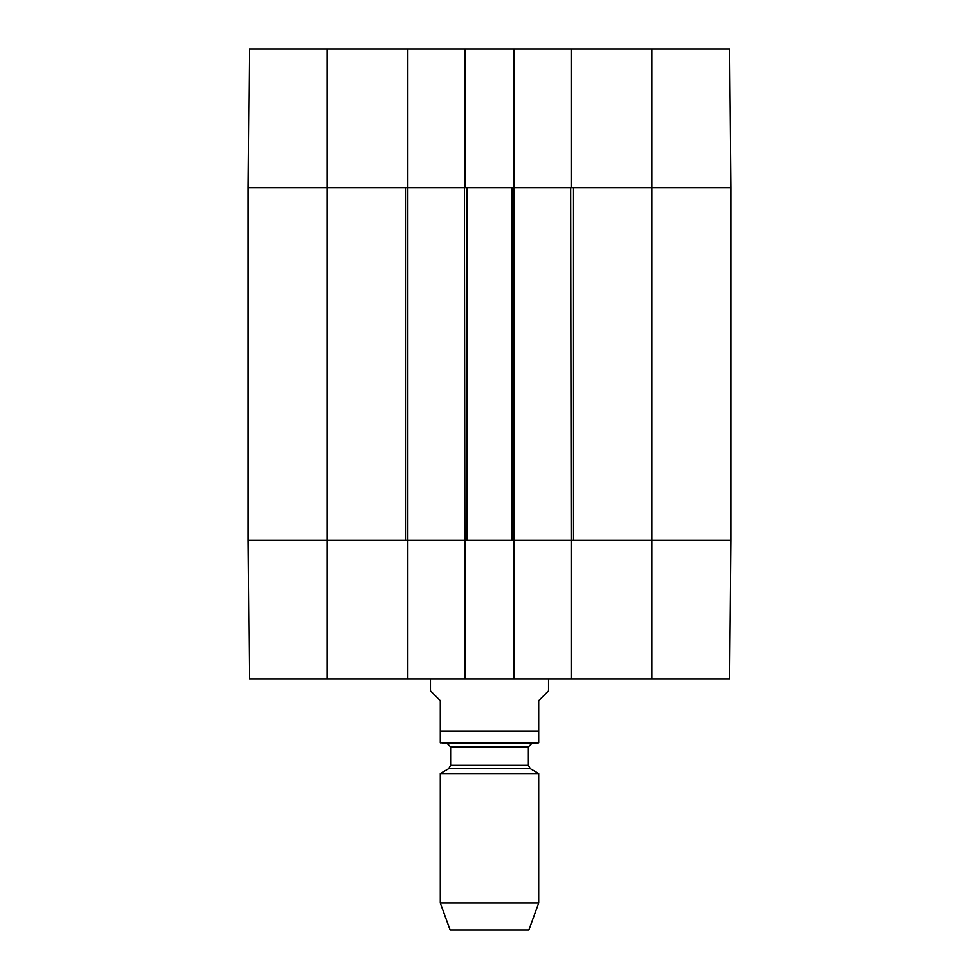 <?xml version="1.0" encoding="UTF-8"?>
<svg xmlns="http://www.w3.org/2000/svg" width="979" height="979" viewBox="0 0 979 979"><rect width="100%" height="100%" fill="white"/><g stroke="black" fill="none" stroke-linecap="round" stroke-linejoin="round"><path stroke-width="1.47" d="M651.941 48.95L651.941 540.2L730.689 540.2L573.18 540.2L573.18 187.76L730.689 187.76L729.49 48.95L571.21 48.95L571.21 187.76L730.689 187.76L730.689 540.2L729.49 679.01L514.11 679.01L514.11 540.2L464.89 540.2L464.89 679.01L514.11 679.01M407.79 48.95L249.51 48.95L248.311 187.76L407.79 187.76L407.79 48.95L464.89 48.95L464.89 187.76L514.11 187.76L514.11 48.95L464.89 48.95M514.11 48.95L571.21 48.95M327.059 679.01L327.059 187.76L248.311 187.76L248.311 540.2L327.059 540.2L248.311 540.2L249.51 679.01L407.79 679.01L407.79 540.2L327.059 540.2L405.82 540.2L405.82 187.76L327.059 187.76L327.059 48.95M651.941 679.01L651.941 540.2L571.21 540.2L571.21 679.01M464.89 679.01L407.79 679.01M407.79 540.2L407.79 187.76M408.28 187.76L464.401 187.76L464.89 540.2M466.861 187.76L512.139 187.76L512.139 540.2L466.861 540.2L466.861 187.76M514.11 540.2L514.11 187.76M514.599 187.76L570.72 187.76L571.21 540.2M570.72 540.2L514.599 540.2M464.401 540.2L408.28 540.2M730.689 187.76L730.689 540.2M430.43 679.01L430.43 690.819L440.281 700.67L440.281 742.841L440.281 731.191L538.719 731.191L538.719 742.841L538.719 700.67L548.57 690.819L548.57 679.01M442.251 743L536.749 743L440.281 742.841M440.281 903.005L450.12 930.05L528.88 930.05L538.719 903.005L538.719 773.581L440.281 773.581L440.281 903.005L538.719 903.005M446.681 743L450.609 746.94L450.609 765.333L448.639 768.748L440.281 773.581M448.639 768.748L530.361 768.748L538.719 773.581M450.609 765.333L528.391 765.333L530.361 768.748M450.609 746.94L528.391 746.94L532.319 743M538.719 742.841L536.749 743M528.391 765.333L528.391 746.94"/></g></svg>
